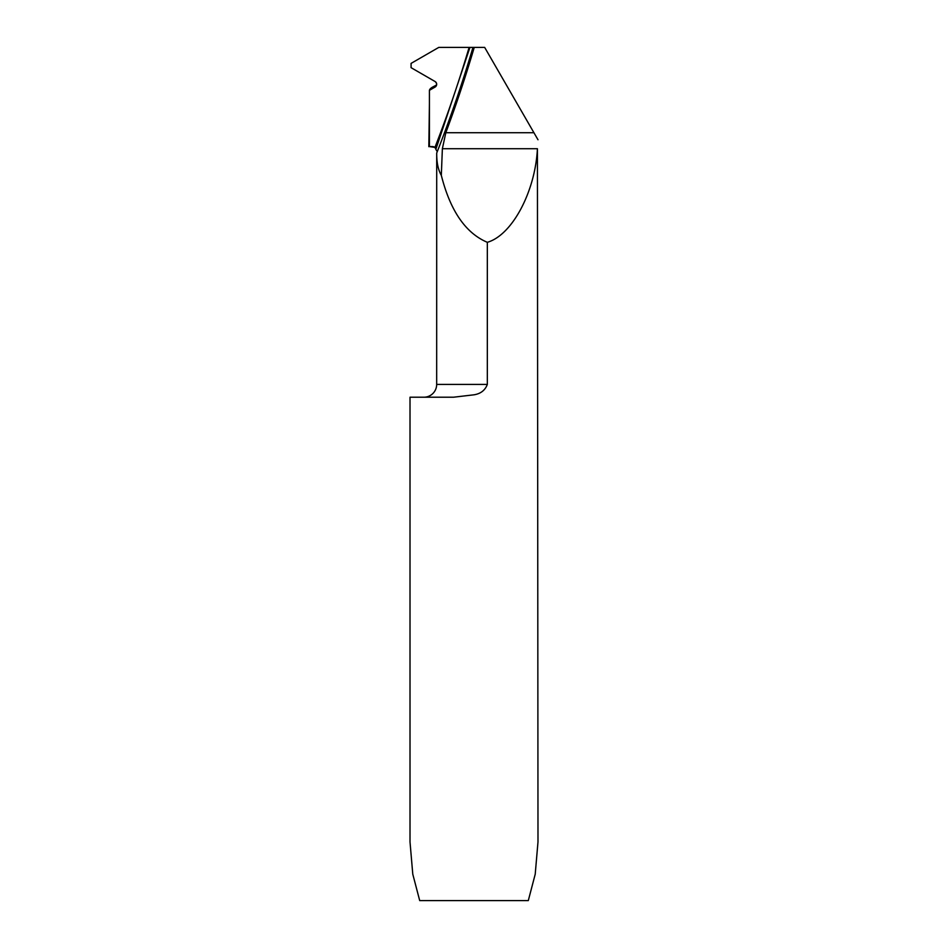 <?xml version="1.0" encoding="UTF-8"?>
<svg xmlns="http://www.w3.org/2000/svg" width="948" height="948" viewBox="0 0 948 948"><rect width="100%" height="100%" fill="white"/><g stroke="black" fill="none" stroke-linecap="round" stroke-linejoin="round"><path stroke-width="1.42" d="M436.684 150.851L434.942 147.414A4.266 4.266 0 0 0 432.406 146.585L429.42 146.585L429.42 90.321L435.073 87.062A3.2 3.2 0 0 0 435.073 81.516L411.077 67.663L411.077 63.398L438.782 47.4L469.935 47.4L436.068 148.658L434.942 147.414L429.42 146.585L429.42 90.321L435.073 87.062C437.111 85.213 437.111 83.365 435.073 81.516L411.077 67.663L411.077 63.398L438.782 47.4L472.969 47.4A1281.032 1281.032 0 0 1 436.708 153.043L436.673 384.414A12.798 12.798 0 0 1 423.875 397.212M474 394.806C480.695 393.74 485.139 390.268 487.331 384.414L487.331 242.309C512.038 235.234 535.217 191.923 537.421 148.718L537.99 841.942L535.217 874.186L528.297 900.6L419.703 900.6L412.783 874.186L410.01 841.942L410.01 397.212L453.547 397.212L474 394.806L453.547 397.212M472.969 47.4L484.665 47.4L537.99 139.759M474.249 47.4A1282.265 1282.265 0 0 1 445.809 132.72L533.925 132.72L537.8 139.427M445.809 132.72L442.372 148.718L441.318 175.356C450.288 210.812 465.622 233.125 487.331 242.309M441.318 175.356C438.142 169.834 436.613 162.392 436.708 153.043M434.942 147.414A1277.335 1277.335 0 0 0 455.692 89.989L436.068 148.658A4.266 4.266 0 0 0 435.547 147.959M436.601 84.976L432.999 86.872A60.506 11.542 0 0 0 429.42 90.321M436.673 384.414L487.331 384.414M537.421 148.718L442.372 148.718M455.692 89.989A1277.335 1277.335 0 0 0 469.118 47.4M436.542 85.19A54.889 10.475 0 0 0 435.073 87.062M429.42 103.782L428.828 146.679"/></g></svg>
